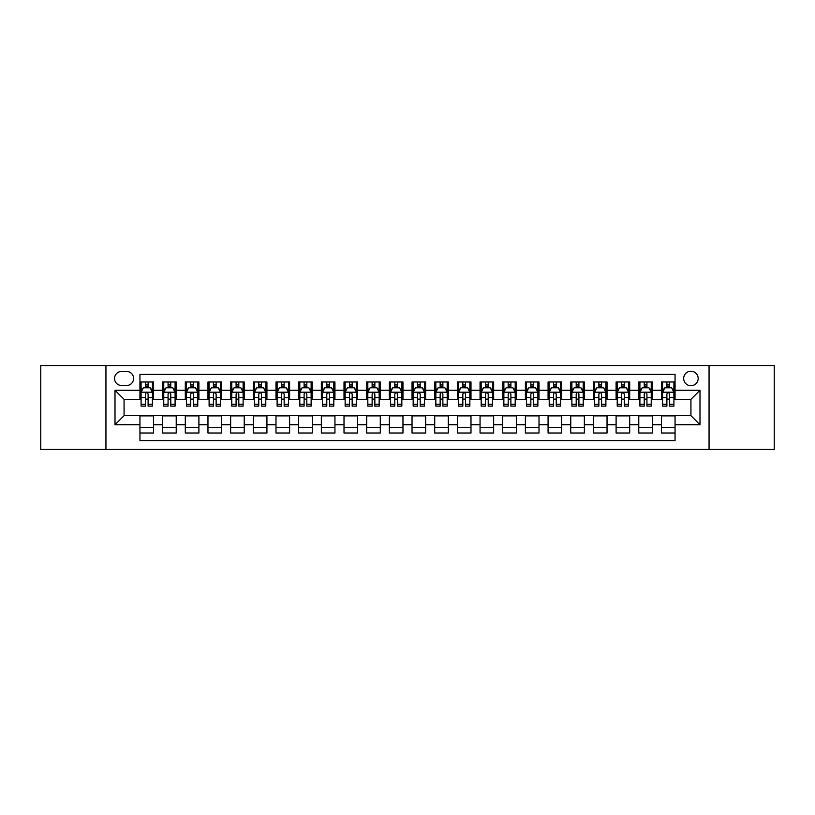 <?xml version="1.0" encoding="UTF-8"?>
<svg xmlns="http://www.w3.org/2000/svg" width="815" height="815" viewBox="0 0 815 815"><rect width="100%" height="100%" fill="white"/><g stroke="black" fill="none" stroke-linecap="round" stroke-linejoin="round"><path stroke-width="1.22" d="M690.926 371.222A7.254 7.254 0 0 0 683.673 378.476A7.254 7.254 0 0 0 690.926 385.729A7.254 7.254 0 0 0 698.18 378.476A7.254 7.254 0 0 0 690.926 371.222M709.06 449.442L774.25 449.442L774.25 365.558L709.06 365.558L709.06 449.442L105.94 449.442L105.94 365.558L40.75 365.558L40.75 449.442L105.94 449.442M675.054 381.99L661.444 381.99L661.444 390.273L652.377 390.273L652.377 399.34L661.444 399.34L661.444 390.273M652.377 390.273L652.377 381.99L638.777 381.99L638.777 390.273L629.7 390.273L629.7 399.34L638.777 399.34L638.777 390.273M629.7 390.273L629.7 381.99L616.099 381.99L616.099 390.273L607.032 390.273L607.032 399.34L616.099 399.34L616.099 390.273M607.032 390.273L607.032 381.99L593.422 381.99L593.422 390.273L584.355 390.273L584.355 399.34L593.422 399.34L593.422 390.273M584.355 390.273L584.355 381.99L570.755 381.99L570.755 390.273L561.678 390.273L561.678 399.34L570.755 399.34L570.755 390.273M561.678 390.273L561.678 381.99L548.077 381.99L548.077 390.273L539.01 390.273L539.01 399.34L548.077 399.34L548.077 390.273M539.01 390.273L539.01 381.99L525.4 381.99L525.4 390.273L516.333 390.273L516.333 399.34L525.4 399.34L525.4 390.273M516.333 390.273L516.333 381.99L502.733 381.99L502.733 390.273L493.656 390.273L493.656 399.34L502.733 399.34L502.733 390.273M493.656 390.273L493.656 381.99L480.055 381.99L480.055 390.273L470.988 390.273L470.988 399.34L480.055 399.34L480.055 390.273M470.988 390.273L470.988 381.99L457.378 381.99L457.378 390.273L448.311 390.273L448.311 399.34L457.378 399.34L457.378 390.273M448.311 390.273L448.311 381.99L434.711 381.99L434.711 390.273L425.644 390.273L425.644 399.34L434.711 399.34L434.711 390.273M425.644 390.273L425.644 381.99L412.033 381.99L412.033 390.273L402.967 390.273L402.967 399.34L412.033 399.34L412.033 390.273M402.967 390.273L402.967 381.99L389.356 381.99L389.356 390.273L380.289 390.273L380.289 399.34L389.356 399.34L389.356 390.273M380.289 390.273L380.289 381.99L366.689 381.99L366.689 390.273L357.622 390.273L357.622 399.34L366.689 399.34L366.689 390.273M357.622 390.273L357.622 381.99L344.012 381.99L344.012 390.273L334.945 390.273L334.945 399.34L344.012 399.34L344.012 390.273M334.945 390.273L334.945 381.99L321.344 381.99L321.344 390.273L312.267 390.273L312.267 399.34L321.344 399.34L321.344 390.273M312.267 390.273L312.267 381.99L298.667 381.99L298.667 390.273L289.6 390.273L289.6 399.34L298.667 399.34L298.667 390.273M289.6 390.273L289.6 381.99L275.99 381.99L275.99 390.273L266.923 390.273L266.923 399.34L275.99 399.34L275.99 390.273M266.923 390.273L266.923 381.99L253.322 381.99L253.322 390.273L244.245 390.273L244.245 399.34L253.322 399.34L253.322 390.273M244.245 390.273L244.245 381.99L230.645 381.99L230.645 390.273L221.578 390.273L221.578 399.34L230.645 399.34L230.645 390.273M221.578 390.273L221.578 381.99L207.968 381.99L207.968 390.273L198.901 390.273L198.901 399.34L207.968 399.34L207.968 390.273M198.901 390.273L198.901 381.99L185.3 381.99L185.3 390.273L176.223 390.273L176.223 399.34L185.3 399.34L185.3 390.273M176.223 390.273L176.223 381.99L162.623 381.99L162.623 399.34L153.556 399.34L153.556 381.99L139.946 381.99M139.946 433.01L153.556 433.01L153.556 415.66L162.623 415.66L162.623 433.01L176.223 433.01L176.223 415.66L185.3 415.66L185.3 424.727L176.223 424.727M185.3 424.727L185.3 433.01L198.901 433.01L198.901 415.66L207.968 415.66L207.968 424.727L198.901 424.727M207.968 424.727L207.968 433.01L221.578 433.01L221.578 415.66L230.645 415.66L230.645 424.727L221.578 424.727M230.645 424.727L230.645 433.01L244.245 433.01L244.245 415.66L253.322 415.66L253.322 424.727L244.245 424.727M253.322 424.727L253.322 433.01L266.923 433.01L266.923 415.66L275.99 415.66L275.99 424.727L266.923 424.727M275.99 424.727L275.99 433.01L289.6 433.01L289.6 415.66L298.667 415.66L298.667 424.727L289.6 424.727M298.667 424.727L298.667 433.01L312.267 433.01L312.267 415.66L321.344 415.66L321.344 424.727L312.267 424.727M321.344 424.727L321.344 433.01L334.945 433.01L334.945 415.66L344.012 415.66L344.012 424.727L334.945 424.727M344.012 424.727L344.012 433.01L357.622 433.01L357.622 415.66L366.689 415.66L366.689 424.727L357.622 424.727M366.689 424.727L366.689 433.01L380.289 433.01L380.289 415.66L389.356 415.66L389.356 424.727L380.289 424.727M389.356 424.727L389.356 433.01L402.967 433.01L402.967 415.66L412.033 415.66L412.033 424.727L402.967 424.727M412.033 424.727L412.033 433.01L425.644 433.01L425.644 415.66L434.711 415.66L434.711 424.727L425.644 424.727M434.711 424.727L434.711 433.01L448.311 433.01L448.311 415.66L457.378 415.66L457.378 424.727L448.311 424.727M457.378 424.727L457.378 433.01L470.988 433.01L470.988 415.66L480.055 415.66L480.055 424.727L470.988 424.727M480.055 424.727L480.055 433.01L493.656 433.01L493.656 415.66L502.733 415.66L502.733 424.727L493.656 424.727M502.733 424.727L502.733 433.01L516.333 433.01L516.333 415.66L525.4 415.66L525.4 424.727L516.333 424.727M525.4 424.727L525.4 433.01L539.01 433.01L539.01 415.66L548.077 415.66L548.077 424.727L539.01 424.727M548.077 424.727L548.077 433.01L561.678 433.01L561.678 415.66L570.755 415.66L570.755 424.727L561.678 424.727M570.755 424.727L570.755 433.01L584.355 433.01L584.355 415.66L593.422 415.66L593.422 424.727L584.355 424.727M593.422 424.727L593.422 433.01L607.032 433.01L607.032 415.66L616.099 415.66L616.099 424.727L607.032 424.727M616.099 424.727L616.099 433.01L629.7 433.01L629.7 415.66L638.777 415.66L638.777 424.727L629.7 424.727M638.777 424.727L638.777 433.01L652.377 433.01L652.377 415.66L661.444 415.66L661.444 424.727L652.377 424.727M121.578 385.505L126.57 385.505A7.029 7.029 0 0 0 133.599 378.476A7.029 7.029 0 0 0 126.57 371.446L121.578 371.446A7.029 7.029 0 0 0 114.558 378.476A7.029 7.029 0 0 0 121.578 385.505M709.06 365.558L105.94 365.558M675.054 390.273L675.054 374.401L139.946 374.401L139.946 399.34L124.074 399.34L124.074 415.66L139.946 415.66L139.946 440.599L675.054 440.599L675.054 415.66L690.926 415.66L690.926 399.34L675.054 399.34L675.054 390.273L699.993 390.273L699.993 424.727L675.054 424.727M139.946 424.727L115.007 424.727L115.007 390.273L139.946 390.273M661.444 424.727L661.444 433.01L675.054 433.01M139.946 387.665L141.087 387.665M145.386 387.665L148.106 387.665M152.415 387.665L153.556 387.665M139.946 399.116L141.087 399.116M145.386 399.116L148.106 399.116M152.415 399.116L153.556 399.116M139.946 415.884L153.556 415.884M139.946 427.335L153.556 427.335M162.623 399.116L163.754 399.116M168.063 399.116L170.783 399.116M175.093 399.116L176.223 399.116M162.623 387.665L163.754 387.665M168.063 387.665L170.783 387.665M175.093 387.665L176.223 387.665M162.623 415.884L176.223 415.884M162.623 427.335L176.223 427.335M185.3 415.884L198.901 415.884M185.3 427.335L198.901 427.335M185.3 387.665L186.431 387.665M190.741 387.665L193.461 387.665M197.77 387.665L198.901 387.665M185.3 399.116L186.431 399.116M190.741 399.116L193.461 399.116M197.77 399.116L198.901 399.116M207.968 415.884L221.578 415.884M207.968 427.335L221.578 427.335M207.968 387.665L209.109 387.665M213.408 387.665L216.128 387.665M220.437 387.665L221.578 387.665M207.968 399.116L209.109 399.116M213.408 399.116L216.128 399.116M220.437 399.116L221.578 399.116M230.645 415.884L244.245 415.884M230.645 427.335L244.245 427.335M230.645 387.665L231.776 387.665M236.085 387.665L238.805 387.665M243.114 387.665L244.245 387.665M230.645 399.116L231.776 399.116M236.085 399.116L238.805 399.116M243.114 399.116L244.245 399.116M253.322 415.884L266.923 415.884M253.322 427.335L266.923 427.335M253.322 387.665L254.453 387.665M258.762 387.665L261.483 387.665M265.792 387.665L266.923 387.665M253.322 399.116L254.453 399.116M258.762 399.116L261.483 399.116M265.792 399.116L266.923 399.116M275.99 415.884L289.6 415.884M275.99 427.335L289.6 427.335M275.99 387.665L277.12 387.665M281.43 387.665L284.15 387.665M288.459 387.665L289.6 387.665M275.99 399.116L277.12 399.116M281.43 399.116L284.15 399.116M288.459 399.116L289.6 399.116M298.667 415.884L312.267 415.884M298.667 427.335L312.267 427.335M298.667 387.665L299.798 387.665M304.107 387.665L306.827 387.665M311.136 387.665L312.267 387.665M298.667 399.116L299.798 399.116M304.107 399.116L306.827 399.116M311.136 399.116L312.267 399.116M321.344 415.884L334.945 415.884M321.344 427.335L334.945 427.335M321.344 387.665L322.475 387.665M326.784 387.665L329.505 387.665M333.814 387.665L334.945 387.665M321.344 399.116L322.475 399.116M326.784 399.116L329.505 399.116M333.814 399.116L334.945 399.116M344.012 415.884L357.622 415.884M344.012 427.335L357.622 427.335M344.012 387.665L345.142 387.665M349.452 387.665L352.172 387.665M356.481 387.665L357.622 387.665M344.012 399.116L345.142 399.116M349.452 399.116L352.172 399.116M356.481 399.116L357.622 399.116M366.689 415.884L380.289 415.884M366.689 427.335L380.289 427.335M366.689 387.665L367.82 387.665M372.129 387.665L374.849 387.665M379.158 387.665L380.289 387.665M366.689 399.116L367.82 399.116M372.129 399.116L374.849 399.116M379.158 399.116L380.289 399.116M389.356 415.884L402.967 415.884M389.356 427.335L402.967 427.335M389.356 387.665L390.497 387.665M394.806 387.665L397.526 387.665M401.836 387.665L402.967 387.665M389.356 399.116L390.497 399.116M394.806 399.116L397.526 399.116M401.836 399.116L402.967 399.116M412.033 415.884L425.644 415.884M412.033 427.335L425.644 427.335M412.033 387.665L413.164 387.665M417.474 387.665L420.194 387.665M424.503 387.665L425.644 387.665M412.033 399.116L413.164 399.116M417.474 399.116L420.194 399.116M424.503 399.116L425.644 399.116M434.711 415.884L448.311 415.884M434.711 427.335L448.311 427.335M434.711 387.665L435.842 387.665M440.151 387.665L442.871 387.665M447.18 387.665L448.311 387.665M434.711 399.116L435.842 399.116M440.151 399.116L442.871 399.116M447.18 399.116L448.311 399.116M457.378 415.884L470.988 415.884M457.378 427.335L470.988 427.335M457.378 387.665L458.519 387.665M462.828 387.665L465.548 387.665M469.858 387.665L470.988 387.665M457.378 399.116L458.519 399.116M462.828 399.116L465.548 399.116M469.858 399.116L470.988 399.116M480.055 415.884L493.656 415.884M480.055 427.335L493.656 427.335M480.055 387.665L481.186 387.665M485.496 387.665L488.216 387.665M492.525 387.665L493.656 387.665M480.055 399.116L481.186 399.116M485.496 399.116L488.216 399.116M492.525 399.116L493.656 399.116M502.733 415.884L516.333 415.884M502.733 427.335L516.333 427.335M502.733 387.665L503.864 387.665M508.173 387.665L510.893 387.665M515.202 387.665L516.333 387.665M502.733 399.116L503.864 399.116M508.173 399.116L510.893 399.116M515.202 399.116L516.333 399.116M525.4 415.884L539.01 415.884M525.4 427.335L539.01 427.335M525.4 387.665L526.541 387.665M530.85 387.665L533.57 387.665M537.88 387.665L539.01 387.665M525.4 399.116L526.541 399.116M530.85 399.116L533.57 399.116M537.88 399.116L539.01 399.116M548.077 415.884L561.678 415.884M548.077 427.335L561.678 427.335M548.077 387.665L549.208 387.665M553.517 387.665L556.238 387.665M560.547 387.665L561.678 387.665M548.077 399.116L549.208 399.116M553.517 399.116L556.238 399.116M560.547 399.116L561.678 399.116M570.755 415.884L584.355 415.884M570.755 427.335L584.355 427.335M570.755 387.665L571.886 387.665M576.195 387.665L578.915 387.665M583.224 387.665L584.355 387.665M570.755 399.116L571.886 399.116M576.195 399.116L578.915 399.116M583.224 399.116L584.355 399.116M593.422 415.884L607.032 415.884M593.422 427.335L607.032 427.335M593.422 387.665L594.563 387.665M598.872 387.665L601.592 387.665M605.891 387.665L607.032 387.665M593.422 399.116L594.563 399.116M598.872 399.116L601.592 399.116M605.891 399.116L607.032 399.116M616.099 415.884L629.7 415.884M616.099 427.335L629.7 427.335M616.099 387.665L617.23 387.665M621.539 387.665L624.259 387.665M628.569 387.665L629.7 387.665M616.099 399.116L617.23 399.116M621.539 399.116L624.259 399.116M628.569 399.116L629.7 399.116M638.777 415.884L652.377 415.884M638.777 427.335L652.377 427.335M638.777 387.665L639.907 387.665M644.217 387.665L646.937 387.665M651.246 387.665L652.377 387.665M638.777 399.116L639.907 399.116M644.217 399.116L646.937 399.116M651.246 399.116L652.377 399.116M661.444 415.884L675.054 415.884M661.444 427.335L675.054 427.335M661.444 387.665L662.585 387.665M666.894 387.665L669.614 387.665M673.913 387.665L675.054 387.665M661.444 399.116L662.585 399.116M666.894 399.116L669.614 399.116M673.913 399.116L675.054 399.116M124.074 399.34L115.007 390.273M124.074 415.66L115.007 424.727M699.993 390.273L690.926 399.34M699.993 424.727L690.926 415.66M148.106 384.935L145.386 384.935M152.415 404.291L148.106 404.291L148.106 406.135L152.415 406.135L152.415 392.31L150.154 387.777L143.348 387.777L141.087 392.31L141.087 406.135L145.386 406.135L145.386 404.291L141.087 404.291M141.087 392.31L141.087 381.99M152.415 392.31L152.415 381.99M145.386 387.777L145.386 381.99M148.106 381.99L148.106 387.777M148.106 404.291L148.106 394.012C147.209 392.26 146.303 392.26 145.386 394.012L145.386 404.291M170.783 384.935L168.063 384.935M175.093 404.291L170.783 404.291L170.783 406.135L175.093 406.135L175.093 392.31L172.821 387.777L166.026 387.777L163.754 392.31L163.754 406.135L168.063 406.135L168.063 404.291L163.754 404.291M163.754 392.31L163.754 381.99M175.093 392.31L175.093 381.99M168.063 387.777L168.063 381.99M170.783 381.99L170.783 387.777M170.783 404.291L170.783 394.012C169.877 392.26 168.97 392.26 168.063 394.012L168.063 404.291M193.461 384.935L190.741 384.935M197.77 404.291L193.461 404.291L193.461 406.135L197.77 406.135L197.77 392.31L195.498 387.777L188.693 387.777L186.431 392.31L186.431 406.135L190.741 406.135L190.741 404.291L186.431 404.291M186.431 392.31L186.431 381.99M197.77 392.31L197.77 381.99M190.741 387.777L190.741 381.99M193.461 381.99L193.461 387.777M193.461 404.291L193.461 394.012C192.554 392.26 191.647 392.26 190.741 394.012L190.741 404.291M216.128 384.935L213.408 384.935M220.437 404.291L216.128 404.291L216.128 406.135L220.437 406.135L220.437 392.31L218.175 387.777L211.37 387.777L209.109 392.31L209.109 406.135L213.408 406.135L213.408 404.291L209.109 404.291M209.109 392.31L209.109 381.99M220.437 392.31L220.437 381.99M213.408 387.777L213.408 381.99M216.128 381.99L216.128 387.777M216.128 404.291L216.128 394.012C215.231 392.26 214.325 392.26 213.408 394.012L213.408 404.291M238.805 384.935L236.085 384.935M243.114 404.291L238.805 404.291L238.805 406.135L243.114 406.135L243.114 392.31L240.843 387.777L234.048 387.777L231.776 392.31L231.776 406.135L236.085 406.135L236.085 404.291L231.776 404.291M231.776 392.31L231.776 381.99M243.114 392.31L243.114 381.99M236.085 387.777L236.085 381.99M238.805 381.99L238.805 387.777M238.805 404.291L238.805 394.012C237.899 392.26 236.992 392.26 236.085 394.012L236.085 404.291M261.483 384.935L258.762 384.935M265.792 404.291L261.483 404.291L261.483 406.135L265.792 406.135L265.792 392.31L263.52 387.777L256.715 387.777L254.453 392.31L254.453 406.135L258.762 406.135L258.762 404.291L254.453 404.291M254.453 392.31L254.453 381.99M265.792 392.31L265.792 381.99M258.762 387.777L258.762 381.99M261.483 381.99L261.483 387.777M261.483 404.291L261.483 394.012C260.576 392.26 259.669 392.26 258.762 394.012L258.762 404.291M284.15 384.935L281.43 384.935M288.459 404.291L284.15 404.291L284.15 406.135L288.459 406.135L288.459 392.31L286.197 387.777L279.392 387.777L277.12 392.31L277.12 406.135L281.43 406.135L281.43 404.291L277.12 404.291M277.12 392.31L277.12 381.99M288.459 392.31L288.459 381.99M281.43 387.777L281.43 381.99M284.15 381.99L284.15 387.777M284.15 404.291L284.15 394.012C283.253 392.26 282.336 392.26 281.43 394.012L281.43 404.291M306.827 384.935L304.107 384.935M311.136 404.291L306.827 404.291L306.827 406.135L311.136 406.135L311.136 392.31L308.865 387.777L302.07 387.777L299.798 392.31L299.798 406.135L304.107 406.135L304.107 404.291L299.798 404.291M299.798 392.31L299.798 381.99M311.136 392.31L311.136 381.99M304.107 387.777L304.107 381.99M306.827 381.99L306.827 387.777M306.827 404.291L306.827 394.012C305.92 392.26 305.014 392.26 304.107 394.012L304.107 404.291M329.505 384.935L326.784 384.935M333.814 404.291L329.505 404.291L329.505 406.135L333.814 406.135L333.814 392.31L331.542 387.777L324.737 387.777L322.475 392.31L322.475 406.135L326.784 406.135L326.784 404.291L322.475 404.291M322.475 392.31L322.475 381.99M333.814 392.31L333.814 381.99M326.784 387.777L326.784 381.99M329.505 381.99L329.505 387.777M329.505 404.291L329.505 394.012C328.598 392.26 327.691 392.26 326.784 394.012L326.784 404.291M352.172 384.935L349.452 384.935M356.481 404.291L352.172 404.291L352.172 406.135L356.481 406.135L356.481 392.31L354.219 387.777L347.414 387.777L345.142 392.31L345.142 406.135L349.452 406.135L349.452 404.291L345.142 404.291M345.142 392.31L345.142 381.99M356.481 392.31L356.481 381.99M349.452 387.777L349.452 381.99M352.172 381.99L352.172 387.777M352.172 404.291L352.172 394.012C351.265 392.26 350.358 392.26 349.452 394.012L349.452 404.291M374.849 384.935L372.129 384.935M379.158 404.291L374.849 404.291L374.849 406.135L379.158 406.135L379.158 392.31L376.887 387.777L370.091 387.777L367.82 392.31L367.82 406.135L372.129 406.135L372.129 404.291L367.82 404.291M367.82 392.31L367.82 381.99M379.158 392.31L379.158 381.99M372.129 387.777L372.129 381.99M374.849 381.99L374.849 387.777M374.849 404.291L374.849 394.012C373.942 392.26 373.036 392.26 372.129 394.012L372.129 404.291M397.526 384.935L394.806 384.935M401.836 404.291L397.526 404.291L397.526 406.135L401.836 406.135L401.836 392.31L399.564 387.777L392.759 387.777L390.497 392.31L390.497 406.135L394.806 406.135L394.806 404.291L390.497 404.291M390.497 392.31L390.497 381.99M401.836 392.31L401.836 381.99M394.806 387.777L394.806 381.99M397.526 381.99L397.526 387.777M397.526 404.291L397.526 394.012C396.62 392.26 395.713 392.26 394.806 394.012L394.806 404.291M420.194 384.935L417.474 384.935M424.503 404.291L420.194 404.291L420.194 406.135L424.503 406.135L424.503 392.31L422.241 387.777L415.436 387.777L413.164 392.31L413.164 406.135L417.474 406.135L417.474 404.291L413.164 404.291M413.164 392.31L413.164 381.99M424.503 392.31L424.503 381.99M417.474 387.777L417.474 381.99M420.194 381.99L420.194 387.777M420.194 404.291L420.194 394.012C419.287 392.26 418.38 392.26 417.474 394.012L417.474 404.291M442.871 384.935L440.151 384.935M447.18 404.291L442.871 404.291L442.871 406.135L447.18 406.135L447.18 392.31L444.909 387.777L438.113 387.777L435.842 392.31L435.842 406.135L440.151 406.135L440.151 404.291L435.842 404.291M435.842 392.31L435.842 381.99M447.18 392.31L447.18 381.99M440.151 387.777L440.151 381.99M442.871 381.99L442.871 387.777M442.871 404.291L442.871 394.012C441.964 392.26 441.058 392.26 440.151 394.012L440.151 404.291M465.548 384.935L462.828 384.935M469.858 404.291L465.548 404.291L465.548 406.135L469.858 406.135L469.858 392.31L467.586 387.777L460.781 387.777L458.519 392.31L458.519 406.135L462.828 406.135L462.828 404.291L458.519 404.291M458.519 392.31L458.519 381.99M469.858 392.31L469.858 381.99M462.828 387.777L462.828 381.99M465.548 381.99L465.548 387.777M465.548 404.291L465.548 394.012C464.642 392.26 463.735 392.26 462.828 394.012L462.828 404.291M488.216 384.935L485.496 384.935M492.525 404.291L488.216 404.291L488.216 406.135L492.525 406.135L492.525 392.31L490.263 387.777L483.458 387.777L481.186 392.31L481.186 406.135L485.496 406.135L485.496 404.291L481.186 404.291M481.186 392.31L481.186 381.99M492.525 392.31L492.525 381.99M485.496 387.777L485.496 381.99M488.216 381.99L488.216 387.777M488.216 404.291L488.216 394.012C487.309 392.26 486.402 392.26 485.496 394.012L485.496 404.291M510.893 384.935L508.173 384.935M515.202 404.291L510.893 404.291L510.893 406.135L515.202 406.135L515.202 392.31L512.93 387.777L506.135 387.777L503.864 392.31L503.864 406.135L508.173 406.135L508.173 404.291L503.864 404.291M503.864 392.31L503.864 381.99M515.202 392.31L515.202 381.99M508.173 387.777L508.173 381.99M510.893 381.99L510.893 387.777M510.893 404.291L510.893 394.012C509.986 392.26 509.08 392.26 508.173 394.012L508.173 404.291M533.57 384.935L530.85 384.935M537.88 404.291L533.57 404.291L533.57 406.135L537.88 406.135L537.88 392.31L535.608 387.777L528.803 387.777L526.541 392.31L526.541 406.135L530.85 406.135L530.85 404.291L526.541 404.291M526.541 392.31L526.541 381.99M537.88 392.31L537.88 381.99M530.85 387.777L530.85 381.99M533.57 381.99L533.57 387.777M533.57 404.291L533.57 394.012C532.664 392.26 531.757 392.26 530.85 394.012L530.85 404.291M556.238 384.935L553.517 384.935M560.547 404.291L556.238 404.291L556.238 406.135L560.547 406.135L560.547 392.31L558.285 387.777L551.48 387.777L549.208 392.31L549.208 406.135L553.517 406.135L553.517 404.291L549.208 404.291M549.208 392.31L549.208 381.99M560.547 392.31L560.547 381.99M553.517 387.777L553.517 381.99M556.238 381.99L556.238 387.777M556.238 404.291L556.238 394.012C555.331 392.26 554.424 392.26 553.517 394.012L553.517 404.291M578.915 384.935L576.195 384.935M583.224 404.291L578.915 404.291L578.915 406.135L583.224 406.135L583.224 392.31L580.952 387.777L574.157 387.777L571.886 392.31L571.886 406.135L576.195 406.135L576.195 404.291L571.886 404.291M571.886 392.31L571.886 381.99M583.224 392.31L583.224 381.99M576.195 387.777L576.195 381.99M578.915 381.99L578.915 387.777M578.915 404.291L578.915 394.012C578.008 392.26 577.101 392.26 576.195 394.012L576.195 404.291M601.592 384.935L598.872 384.935M605.891 404.291L601.592 404.291L601.592 406.135L605.891 406.135L605.891 392.31L603.63 387.777L596.825 387.777L594.563 392.31L594.563 406.135L598.872 406.135L598.872 404.291L594.563 404.291M594.563 392.31L594.563 381.99M605.891 392.31L605.891 381.99M598.872 387.777L598.872 381.99M601.592 381.99L601.592 387.777M601.592 404.291L601.592 394.012C600.686 392.26 599.779 392.26 598.872 394.012L598.872 404.291M624.259 384.935L621.539 384.935M628.569 404.291L624.259 404.291L624.259 406.135L628.569 406.135L628.569 392.31L626.307 387.777L619.502 387.777L617.23 392.31L617.23 406.135L621.539 406.135L621.539 404.291L617.23 404.291M617.23 392.31L617.23 381.99M628.569 392.31L628.569 381.99M621.539 387.777L621.539 381.99M624.259 381.99L624.259 387.777M624.259 404.291L624.259 394.012C623.353 392.26 622.446 392.26 621.539 394.012L621.539 404.291M646.937 384.935L644.217 384.935M651.246 404.291L646.937 404.291L646.937 406.135L651.246 406.135L651.246 392.31L648.974 387.777L642.179 387.777L639.907 392.31L639.907 406.135L644.217 406.135L644.217 404.291L639.907 404.291M639.907 392.31L639.907 381.99M651.246 392.31L651.246 381.99M644.217 387.777L644.217 381.99M646.937 381.99L646.937 387.777M646.937 404.291L646.937 394.012C646.03 392.26 645.123 392.26 644.217 394.012L644.217 404.291M669.614 384.935L666.894 384.935M673.913 404.291L669.614 404.291L669.614 406.135L673.913 406.135L673.913 392.31L671.652 387.777L664.846 387.777L662.585 392.31L662.585 406.135L666.894 406.135L666.894 404.291L662.585 404.291M662.585 392.31L662.585 381.99M673.913 392.31L673.913 381.99M666.894 387.777L666.894 381.99M669.614 381.99L669.614 387.777M669.614 404.291L669.614 394.012C668.707 392.26 667.801 392.26 666.894 394.012L666.894 404.291M162.623 424.727L153.556 424.727M162.623 390.273L153.556 390.273M152.364 392.198L141.138 392.198M141.087 389.02L142.727 389.02M150.775 389.02L152.415 389.02M145.386 397.567L141.087 397.567M152.415 397.567L148.106 397.567M148.106 386.381L145.386 386.381M175.031 392.198L163.815 392.198M163.754 389.02L165.404 389.02M173.452 389.02L175.093 389.02M168.063 397.567L163.754 397.567M175.093 397.567L170.783 397.567M170.783 386.381L168.063 386.381M197.709 392.198L186.482 392.198M186.431 389.02L188.071 389.02M196.12 389.02L197.77 389.02M190.741 397.567L186.431 397.567M197.77 397.567L193.461 397.567M193.461 386.381L190.741 386.381M220.386 392.198L209.16 392.198M209.109 389.02L210.749 389.02M218.797 389.02L220.437 389.02M213.408 397.567L209.109 397.567M220.437 397.567L216.128 397.567M216.128 386.381L213.408 386.381M243.053 392.198L231.837 392.198M231.776 389.02L233.416 389.02M241.474 389.02L243.114 389.02M236.085 397.567L231.776 397.567M243.114 397.567L238.805 397.567M238.805 386.381L236.085 386.381M265.731 392.198L254.504 392.198M254.453 389.02L256.093 389.02M264.142 389.02L265.792 389.02M258.762 397.567L254.453 397.567M265.792 397.567L261.483 397.567M261.483 386.381L258.762 386.381M288.408 392.198L277.181 392.198M277.12 389.02L278.771 389.02M286.819 389.02L288.459 389.02M281.43 397.567L277.12 397.567M288.459 397.567L284.15 397.567M284.15 386.381L281.43 386.381M311.075 392.198L299.859 392.198M299.798 389.02L301.438 389.02M309.496 389.02L311.136 389.02M304.107 397.567L299.798 397.567M311.136 397.567L306.827 397.567M306.827 386.381L304.107 386.381M333.753 392.198L322.526 392.198M322.475 389.02L324.115 389.02M332.163 389.02L333.814 389.02M326.784 397.567L322.475 397.567M333.814 397.567L329.505 397.567M329.505 386.381L326.784 386.381M356.43 392.198L345.203 392.198M345.142 389.02L346.793 389.02M354.841 389.02L356.481 389.02M349.452 397.567L345.142 397.567M356.481 397.567L352.172 397.567M352.172 386.381L349.452 386.381M379.097 392.198L367.881 392.198M367.82 389.02L369.46 389.02M377.518 389.02L379.158 389.02M372.129 397.567L367.82 397.567M379.158 397.567L374.849 397.567M374.849 386.381L372.129 386.381M401.775 392.198L390.548 392.198M390.497 389.02L392.137 389.02M400.185 389.02L401.836 389.02M394.806 397.567L390.497 397.567M401.836 397.567L397.526 397.567M397.526 386.381L394.806 386.381M424.452 392.198L413.225 392.198M413.164 389.02L414.815 389.02M422.863 389.02L424.503 389.02M417.474 397.567L413.164 397.567M424.503 397.567L420.194 397.567M420.194 386.381L417.474 386.381M447.119 392.198L435.903 392.198M435.842 389.02L437.482 389.02M445.54 389.02L447.18 389.02M440.151 397.567L435.842 397.567M447.18 397.567L442.871 397.567M442.871 386.381L440.151 386.381M469.797 392.198L458.57 392.198M458.519 389.02L460.159 389.02M468.207 389.02L469.858 389.02M462.828 397.567L458.519 397.567M469.858 397.567L465.548 397.567M465.548 386.381L462.828 386.381M492.474 392.198L481.247 392.198M481.186 389.02L482.837 389.02M490.885 389.02L492.525 389.02M485.496 397.567L481.186 397.567M492.525 397.567L488.216 397.567M488.216 386.381L485.496 386.381M515.141 392.198L503.925 392.198M503.864 389.02L505.504 389.02M513.562 389.02L515.202 389.02M508.173 397.567L503.864 397.567M515.202 397.567L510.893 397.567M510.893 386.381L508.173 386.381M537.818 392.198L526.592 392.198M526.541 389.02L528.181 389.02M536.229 389.02L537.88 389.02M530.85 397.567L526.541 397.567M537.88 397.567L533.57 397.567M533.57 386.381L530.85 386.381M560.496 392.198L549.269 392.198M549.208 389.02L550.859 389.02M558.907 389.02L560.547 389.02M553.517 397.567L549.208 397.567M560.547 397.567L556.238 397.567M556.238 386.381L553.517 386.381M583.163 392.198L571.947 392.198M571.886 389.02L573.526 389.02M581.584 389.02L583.224 389.02M576.195 397.567L571.886 397.567M583.224 397.567L578.915 397.567M578.915 386.381L576.195 386.381M605.84 392.198L594.614 392.198M594.563 389.02L596.203 389.02M604.251 389.02L605.891 389.02M598.872 397.567L594.563 397.567M605.891 397.567L601.592 397.567M601.592 386.381L598.872 386.381M628.518 392.198L617.291 392.198M617.23 389.02L618.88 389.02M626.929 389.02L628.569 389.02M621.539 397.567L617.23 397.567M628.569 397.567L624.259 397.567M624.259 386.381L621.539 386.381M651.185 392.198L639.969 392.198M639.907 389.02L641.548 389.02M649.596 389.02L651.246 389.02M644.217 397.567L639.907 397.567M651.246 397.567L646.937 397.567M646.937 386.381L644.217 386.381M673.862 392.198L662.636 392.198M662.585 389.02L664.225 389.02M672.273 389.02L673.913 389.02M666.894 397.567L662.585 397.567M673.913 397.567L669.614 397.567M669.614 386.381L666.894 386.381"/></g></svg>
